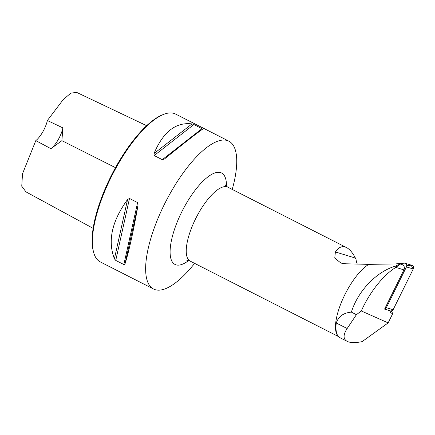 <?xml version="1.0" encoding="UTF-8"?>
<svg xmlns="http://www.w3.org/2000/svg" width="435" height="435" viewBox="0 0 435 435"><rect width="100%" height="100%" fill="white"/><g stroke="black" fill="none" stroke-linecap="round" stroke-linejoin="round"><path stroke-width="0.65" d="M361.306 310.965L356.412 314.684L347.152 328.523C343.063 334.814 343.063 339.088 347.152 341.35L339.958 337.69A41.814 14.507 -63 0 1 338.207 336.25A41.814 14.507 -63 0 1 336.26 322.982C338.539 316.403 343.579 312.781 351.382 312.123C358.293 289.889 377.694 271.092 395.507 266.133L396.753 266.769L395.845 267.4C383.404 274.893 369.592 292.315 361.306 310.965L388.145 322.879L392.756 313.543L390.179 312.76L391.016 311.068L384.589 309.106L403.963 269.879A3.817 3.409 -73 0 0 402.07 264.594L400.01 263.963L399.662 264.388C400.515 264.132 400.292 263.963 398.998 263.887L368.858 264.36L345.901 263.795L340.948 263.11L334.76 258.026L335.385 251.957L338.115 248.717C340.741 246.476 343.547 246.096 346.532 247.575L227.826 187.175A41.483 14.393 117 0 0 219.626 188.426A41.483 14.393 117 0 0 192.025 226.738A41.483 14.393 117 0 0 190.198 261.12L186.914 260.483M396.753 266.769L399.662 264.388A53.016 18.395 -63 0 0 395.507 266.133M388.944 310.438A2.632 2.354 107 0 1 388.618 309.986M391.418 311.177L392.756 313.543M388.145 322.879L362.127 341.633C355.319 342.997 350.327 342.905 347.152 341.35M346.532 247.575C349.675 249.222 352.633 252.719 355.395 258.069L356.042 259.314A13.605 12.153 -73 0 0 357.238 263.914M47.377 120.506A16.595 5.758 -63 0 1 35.811 140.614L50.917 148.672L61.89 140.652L62.874 127.879L47.377 120.506L63.157 99.68L70.823 93.123L76.68 92.405L146.644 125.682M25.975 191.884L21.75 186.218L22.511 173.761L35.811 140.614M338.207 336.25L337.701 335.624A41.483 14.393 -63 0 1 342.47 299.797A41.483 14.393 -63 0 1 368.858 264.36M356.412 314.684L351.382 312.123M194.614 263.365A82.965 28.786 -63 0 1 155.708 289.83A82.965 28.786 -63 0 1 153.582 289.036A82.965 28.786 -63 0 1 165.55 202.036A82.965 28.786 -63 0 1 228.832 141.147A82.965 28.786 -63 0 1 232.236 189.421M153.582 289.036L100.322 261.935A82.965 28.786 -63 0 1 96.978 259.233A82.965 28.786 -63 0 1 93.498 251.86A82.965 28.786 -63 0 1 112.29 174.935A82.965 28.786 -63 0 1 163.408 114.465A82.965 28.786 -63 0 1 175.566 114.046L228.832 141.147M127.575 199.513C111.882 221.078 107.494 240.843 114.41 258.809L115.748 260.413L123.855 264.534L124.921 264.159C128.901 251.734 133.289 231.975 138.085 204.863L137.607 202.59L129.499 198.463L127.575 199.513L114.41 258.809M202.482 129.271L201.981 128.668L193.874 124.54L191.971 123.921C175.887 121.909 163.223 131.8 153.979 153.599L154.18 155.545L162.288 159.672L164.484 158.949C184.63 142.691 197.294 132.8 202.482 129.271L202.498 129.255M93.498 251.86L93.199 250.669A81.97 28.438 -63 0 1 111.768 174.669A81.97 28.438 -63 0 1 162.271 114.922L163.408 114.465M50.917 148.672A16.595 5.758 117 0 0 62.874 127.879M384.589 309.106A2.632 2.354 -73 0 0 386.313 307.681L406.448 266.911A2.632 2.354 -73 0 0 405.143 263.262A2.632 2.354 -73 0 0 404.343 263.175L396.296 263.844M405.143 263.262L411.945 265.339A2.632 2.354 107 0 1 413.25 268.988L393.115 309.758A2.632 2.354 107 0 1 390.929 311.237L393.115 309.758L413.25 268.988L411.146 265.252L406.752 265.616M389.32 310.552L388.993 310.101M395.845 267.4L403.963 269.879M355.395 258.069L335.385 251.957M336.26 322.982L347.152 328.523M188.643 260.56A51.319 17.808 -63 0 1 176.338 264.931A51.319 17.808 -63 0 1 189.263 198.626A51.319 17.808 -63 0 1 226.456 186.245M61.89 140.652L115.487 167.654M153.979 153.599L191.971 123.921M154.18 155.545L193.874 124.54M162.288 159.672L201.981 128.668M115.748 260.413L129.499 198.463M123.855 264.534L137.607 202.59M124.921 264.159L138.085 204.863M386.313 307.681L393.115 309.758M413.25 268.988L406.448 266.911M338.484 336.57L190.198 261.12M93.161 228.359L25.98 191.878M225.368 184.897L225.368 184.891C225.417 185.343 226.238 186.109 227.826 187.175"/></g></svg>
